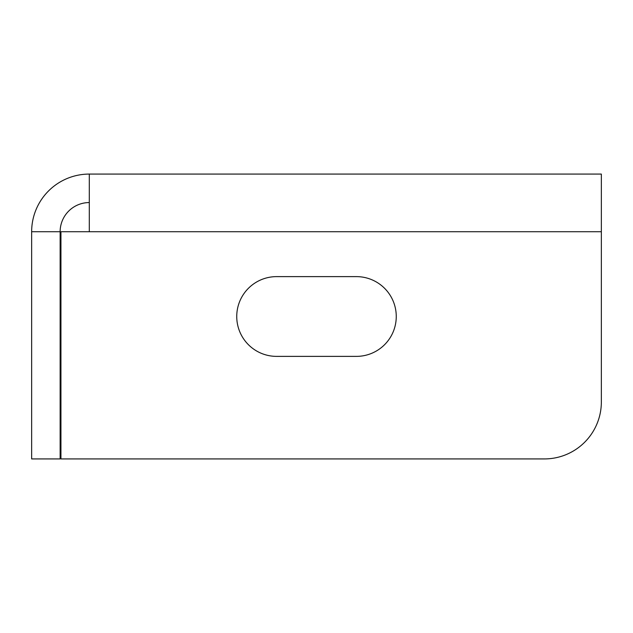<?xml version="1.0" encoding="UTF-8"?>
<svg xmlns="http://www.w3.org/2000/svg" width="633" height="633" viewBox="0 0 633 633"><rect width="100%" height="100%" fill="white"/><g stroke="black" fill="none" stroke-linecap="round" stroke-linejoin="round"><path stroke-width="0.95" d="M89.3 174.075L601.35 174.075L601.35 401.955A56.97 56.97 0 0 1 544.38 458.925L60.942 458.925L60.942 231.725L89.3 231.725L89.3 174.075A57.65 57.65 0 0 0 31.65 231.725L60.135 231.725L60.135 458.925L31.65 458.925L31.65 231.725M89.3 202.56A29.165 29.165 0 0 0 60.135 231.725M276.621 276.621L356.379 276.621A39.879 39.879 0 0 1 396.258 316.5A39.879 39.879 0 0 1 356.379 356.379L276.621 356.379A39.879 39.879 0 0 1 236.742 316.5A39.879 39.879 0 0 1 276.621 276.621M601.35 231.725L89.3 231.725"/></g></svg>
